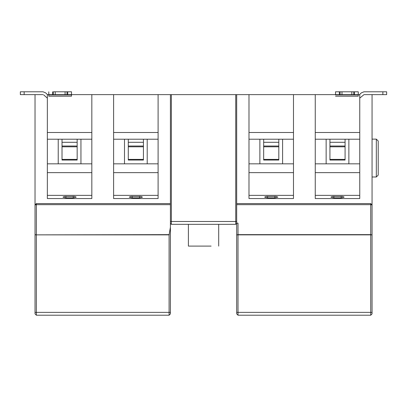 <?xml version="1.0" encoding="UTF-8"?>
<svg xmlns="http://www.w3.org/2000/svg" width="407" height="407" viewBox="0 0 407 407"><rect width="100%" height="100%" fill="white"/><g stroke="black" fill="none" stroke-linecap="round" stroke-linejoin="round"><path stroke-width="0.61" d="M32.194 91.789L43.025 91.789L24.155 91.789L24.155 94.628L20.35 94.628L20.35 91.789L20.365 94.628L20.365 91.789L24.155 91.789L20.35 91.789L20.35 94.628L20.35 91.789M73.224 196.327L73.224 197.868L65.954 197.868L65.954 196.327M65.954 197.868L62.963 197.1L64.596 196.489L74.583 196.489L76.216 197.1L73.224 197.868M77.162 146.805L62.017 146.805M62.017 159.386L77.162 159.386M77.162 160.048L62.017 160.048L62.017 139.219L77.162 139.219L77.162 160.048M80.947 163.833L80.947 139.219L91.834 139.219L91.834 163.833L47.344 163.833L47.344 139.219L58.226 139.219L58.226 163.833M77.162 139.219L80.947 139.219M58.226 139.219L62.017 139.219M47.344 163.833L47.344 172.639L91.834 172.639L91.834 163.833M47.344 172.639L47.344 195.36L91.834 195.36L91.834 172.639M47.344 195.36L47.344 198.55L91.834 198.55L91.834 195.36M45.701 92.898L47.436 94.628L45.701 92.898L43.025 91.789L24.155 91.789M43.686 94.907L47.344 98.138L43.686 94.907M24.155 94.628L43.025 94.628M53.342 94.628L53.342 91.789L65.074 91.789L65.079 94.628L48.794 94.628L48.794 91.789L48.774 94.628L47.344 94.628L47.344 139.219M53.342 91.789L66.977 91.789L66.977 94.628L65.074 94.628L65.074 91.789L71.515 91.789L71.515 94.628L66.977 94.628M55.235 94.628L55.235 91.789L65.079 91.789L55.225 91.789L65.074 91.789M48.779 94.628L48.779 94.907L71.5 94.907L71.495 96.189L48.774 96.21L48.779 94.907M66.977 91.789L71.515 91.789L71.5 94.907M48.774 94.628L48.774 96.21M91.834 139.219L91.834 132.499L47.344 132.499M91.834 132.499L91.834 94.628L113.609 94.628L113.609 139.219L124.496 139.219L124.496 163.833L147.217 163.833L147.217 139.219L158.104 139.219L158.104 163.833L147.217 163.833M71.495 94.628L91.834 94.628M139.494 196.327L139.494 197.868L132.224 197.868L132.224 196.327M132.224 197.868L129.233 197.1L130.866 196.489L140.853 196.489L142.486 197.1L139.494 197.868M143.432 146.805L128.286 146.805M128.286 159.386L143.432 159.386M143.432 160.048L128.286 160.048L128.286 139.219L143.432 139.219L143.432 160.048M143.432 139.219L147.217 139.219M124.496 139.219L128.286 139.219M124.496 163.833L113.609 163.833L113.609 139.219M113.609 163.833L113.609 172.639L158.104 172.639L158.104 163.833M113.609 172.639L113.609 195.36L158.104 195.36L158.104 172.639M113.609 195.36L113.609 198.55L158.104 198.55L158.104 195.36M158.104 139.219L158.104 94.628L171.357 94.628L171.357 224.328L170.411 223.382M113.609 94.628L158.104 94.628M158.104 132.499L113.609 132.499M169.088 315.211L169.088 234.859L170.411 227.223L170.411 313.883L169.088 315.211L36.36 315.211L35.033 313.883L35.033 234.859L169.317 234.625M188.4 246.103L211.121 246.103C220.782 246.103 220.782 246.103 211.121 246.103L188.4 246.103L188.4 224.328M236.681 312.373L370.736 312.373L370.736 234.625L372.059 234.859L372.059 204.904L372.059 313.883L370.736 315.211L238.009 315.211L236.681 313.883L236.681 223.382L235.734 224.328L171.357 224.328M372.059 234.859L236.681 234.859L238.009 234.625L238.009 315.211M170.411 227.223L170.411 94.628M170.411 221.489L235.734 221.489L235.734 94.628L236.681 94.628L236.681 223.199L238.009 223.153L238.009 234.625L370.736 234.625L370.736 204.67L236.681 204.67M235.734 94.628L171.357 94.628M274.873 196.327L274.873 197.868L267.603 197.868L267.603 196.327M267.603 197.868L264.611 197.1L266.244 196.489L276.231 196.489L277.864 197.1L274.873 197.868M278.81 146.805L263.665 146.805M263.665 159.386L278.81 159.386M278.81 160.048L263.665 160.048L263.665 139.219L278.81 139.219L278.81 160.048M282.595 163.833L282.595 139.219L293.483 139.219L293.483 163.833L248.987 163.833L248.987 139.219L259.875 139.219L259.875 163.833M278.81 139.219L282.595 139.219M259.875 139.219L263.665 139.219M248.987 163.833L248.987 172.639L293.483 172.639L293.483 163.833M248.987 172.639L248.987 195.36L293.483 195.36L293.483 172.639M248.987 195.36L248.987 198.55L293.483 198.55L293.483 195.36M236.681 94.628L248.987 94.628L248.987 139.219M293.483 139.219L293.483 94.628L315.257 94.628L315.257 139.219L326.144 139.219L326.144 163.833L348.865 163.833L348.865 139.219L359.752 139.219L359.752 163.833L348.865 163.833M248.987 94.628L293.483 94.628M293.483 132.499L248.987 132.499M378.215 158.058L378.215 175.096L376.322 176.994L376.322 139.123L378.215 141.015L378.215 158.058M341.142 196.327L341.142 197.868L333.872 197.868L333.872 196.327M333.872 197.868L330.881 197.1L332.509 196.489L342.501 196.489L344.134 197.1L341.142 197.868M326.144 163.833L315.257 163.833L315.257 198.55L359.752 198.55L359.752 163.833M315.257 195.36L359.752 195.36M315.257 172.639L359.752 172.639M345.08 146.805L329.929 146.805M329.929 159.386L345.08 159.386M345.08 160.048L329.929 160.048L329.929 139.219L345.08 139.219L345.08 160.048M345.08 139.219L348.865 139.219M326.144 139.219L329.929 139.219M315.257 163.833L315.257 139.219M359.752 139.219L359.752 132.499L315.257 132.499M341.992 94.628L340.099 94.628L340.099 91.789L353.734 91.789L353.734 94.628L341.982 94.628L341.992 91.789L351.826 91.789L351.836 94.628L351.826 91.789L358.272 91.789L358.272 94.628L353.734 94.628M340.099 94.628L335.551 94.628L335.536 91.789L351.826 91.789M340.099 91.789L335.551 91.789L335.551 94.628M353.734 91.789L358.272 91.789L358.252 96.189L335.531 96.21M315.257 94.628L335.531 94.628M359.752 132.499L359.752 94.628L358.252 94.628M359.564 94.628L361.299 92.898L363.975 91.789L361.319 92.898L359.59 94.628M386.65 94.628L386.65 91.789L382.865 91.789L386.65 91.789L386.65 94.628L382.865 94.628L382.865 91.789L363.975 91.789L374.898 91.789M359.752 98.107L363.995 94.628L382.865 94.628M361.319 92.898L363.975 91.789L382.865 91.789M372.059 94.628L372.059 205.571M169.088 234.859L35.033 234.859L35.033 204.904L36.36 203.592L36.36 204.67L35.033 204.904L36.36 203.576L170.411 203.576M35.033 205.571L35.033 94.628M62.017 146.021L77.162 146.021M77.162 142.292L62.017 142.292M52.584 91.789L52.584 94.628M67.735 94.628L67.735 91.789M128.286 146.021L143.432 146.021M143.432 142.292L128.286 142.292M170.411 204.67L36.36 204.67L36.36 312.373L170.411 312.373M370.736 315.211L370.736 312.373L372.059 312.373M235.734 224.328L235.734 221.489L236.681 221.489M236.681 203.576L370.736 203.576L372.059 204.904L370.736 204.67L370.736 203.592L236.681 203.592M263.665 146.021L278.81 146.021M278.81 142.292L263.665 142.292M329.929 146.021L345.08 146.021M345.08 142.292L329.929 142.292M339.341 91.789L339.341 94.628M354.487 94.628L354.487 91.789M335.531 94.907L358.252 94.907M35.668 234.661L35.338 234.712M35.033 312.373L36.36 312.373L36.36 315.211M170.411 203.592L36.36 203.592M218.696 246.103L218.696 224.328M376.322 139.123L372.059 139.123M376.322 176.994L372.059 176.994M370.736 203.576L372.059 204.904"/></g></svg>
